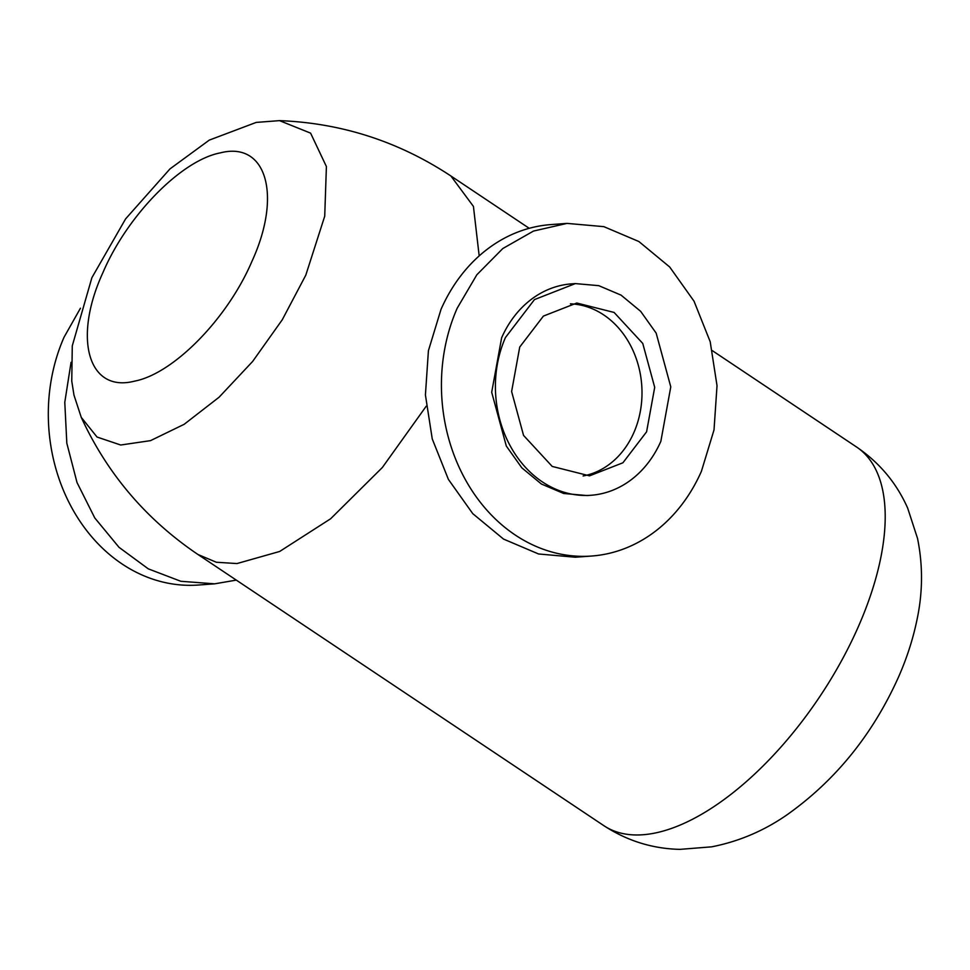 <?xml version="1.0" encoding="UTF-8"?>
<svg xmlns="http://www.w3.org/2000/svg" width="970" height="970" viewBox="0 0 970 970"><rect width="100%" height="100%" fill="white"/><g stroke="black" fill="none" stroke-linecap="round" stroke-linejoin="round"><path stroke-width="1.45" d="M71.052 362.319L64.784 402.295L66.821 443.193L77.018 482.526L94.781 517.956L119.019 547.322L148.301 568.856L180.832 581.285L214.661 583.831L198.462 585.019A166.767 137.716 -94.2 0 1 71.489 507.213A166.767 137.716 -94.2 0 1 64.105 337.123L80.449 308.205M214.661 583.831L236.304 580.108M591.579 556.04A166.767 137.716 -94.2 0 1 464.606 478.234A166.767 137.716 -94.2 0 1 457.222 308.145L476.84 274.777L502.799 248.538L533.512 231.054L567.062 223.391L603.849 226.653L638.89 241.53L669.688 266.992L694.035 301.209L710.198 341.731L717.024 385.684L714.017 429.916L701.419 471.287A166.767 137.716 -94.2 0 1 591.579 556.04L575.38 557.229L538.58 553.979L503.539 539.09L472.754 513.639L448.407 479.422L432.244 438.901L425.418 394.948L428.413 350.716L441.023 309.333A166.767 137.716 -94.2 0 1 550.851 224.591L567.05 223.391M587.117 495.561L563.703 493.487L541.405 484.018L521.812 467.819L506.316 446.042L491.693 392.28L501.623 337.803A106.13 87.639 -94.2 0 1 571.512 283.87L575.355 283.592L534.458 299.597L505.455 337.524A106.13 87.639 -94.2 0 0 510.159 445.763A106.13 87.639 -94.2 0 0 590.96 495.27L587.117 495.561M575.355 283.592L598.769 285.665L621.067 295.135L640.661 311.334L656.156 333.11L670.779 386.86L660.849 441.338A106.13 87.639 -94.2 0 1 590.96 495.27M646.59 431.82L622.91 462.787L589.53 475.846L552.209 466.424L523.558 435.421L511.614 391.528L519.726 347.054L543.406 316.087L576.786 303.028L614.107 312.449L642.758 343.441L654.702 387.333L646.59 431.82M570.421 303.84A86.645 71.55 -94.2 0 1 633.798 432.753A86.645 71.55 -94.2 0 1 583.115 475.967M251.86 261.524C282.282 195.394 266.447 140.965 220.287 152.884C181.378 160.292 127.397 215.291 102.965 272.509C72.556 338.639 88.379 393.068 134.539 381.149C173.46 373.741 227.429 318.742 251.86 261.524M81.262 417.367L97.036 437.033L120.704 445.012L150.495 440.647L184.142 424.314L219.075 397.227L252.636 361.446L282.306 319.7L305.792 275.165L324.72 216.201L326.405 166.549L310.594 133.132L279.505 120.632L256.201 122.414L209.277 140.117L169.98 168.901L125.615 218.868L91.883 277.699L72.277 345.866L71.756 381.113L73.987 395.154L81.262 417.367C107.233 473.76 146.143 519.471 197.989 554.513L216.358 562.248L236.983 563.558L279.663 551.469L330.612 518.78L382.325 467.54L426.218 406.212M479.18 255.898L473.433 206.416L450.892 175.982C398.67 141.487 341.549 123.044 279.505 120.632M856.655 447.073C879.596 462.751 896.607 483.133 907.702 508.195L917.535 538.447C922.991 565.34 922.822 592.403 917.014 619.636C913 639.145 906.768 658.436 898.317 677.509C872.466 734.86 835.218 780.741 786.573 815.127C763.596 830.987 738.619 841.548 711.64 846.834L679.909 849.368C652.458 848.738 627.069 840.82 603.764 825.603A227.623 107.912 -56.3 0 0 858.244 626.899A227.623 107.912 -56.3 0 0 856.655 447.073L712.416 350.703M603.764 825.603L197.989 554.513M529.208 228.302L450.892 175.982"/></g></svg>
